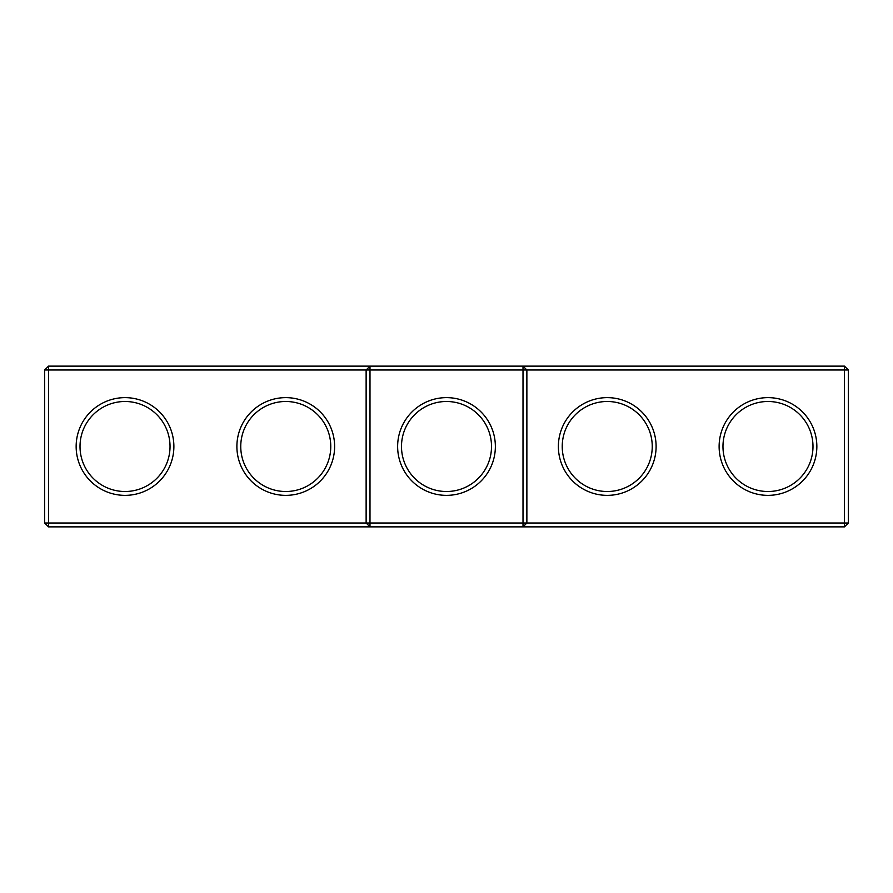 <?xml version="1.0" encoding="UTF-8"?>
<svg xmlns="http://www.w3.org/2000/svg" width="893" height="893" viewBox="0 0 893 893"><rect width="100%" height="100%" fill="white"/><g stroke="black" fill="none" stroke-linecap="round" stroke-linejoin="round"><path stroke-width="1.34" d="M44.65 369.992L48.512 366.13L48.512 523.008L44.65 523.008L44.65 369.992L366.13 369.992L366.13 523.008L48.512 523.008L48.512 526.87L369.992 526.87L366.13 523.008L369.992 523.008L369.992 526.87L844.488 526.87L848.35 523.008L848.35 369.992L844.488 366.13L369.992 366.13L366.13 369.992L369.992 369.992L369.992 523.008L523.008 523.008L523.008 366.13L526.87 369.992L844.488 369.992L844.488 366.13M76.151 446.5A48.869 48.869 0 0 0 149.455 488.817A48.869 48.869 0 0 0 149.455 404.183A48.869 48.869 0 0 0 76.151 446.5M236.891 446.5A48.869 48.869 0 0 0 310.195 488.817A48.869 48.869 0 0 0 310.195 404.183A48.869 48.869 0 0 0 236.891 446.5M48.512 366.13L369.992 366.13L369.992 369.992L526.87 369.992L526.87 523.008L844.488 523.008L844.488 526.87M80.013 446.5A45.007 45.007 0 0 0 147.524 485.479A45.007 45.007 0 0 0 147.524 407.521A45.007 45.007 0 0 0 80.013 446.5M240.753 446.5A45.007 45.007 0 0 0 308.264 485.479A45.007 45.007 0 0 0 308.264 407.521A45.007 45.007 0 0 0 240.753 446.5M446.5 397.631A48.869 48.869 0 0 0 404.183 470.935A48.869 48.869 0 0 0 488.817 470.935A48.869 48.869 0 0 0 446.5 397.631M48.512 526.87L44.65 523.008M526.87 523.008L523.008 526.87L523.008 523.008L526.87 523.008M446.5 401.493A45.007 45.007 0 0 0 407.521 469.004A45.007 45.007 0 0 0 485.479 469.004A45.007 45.007 0 0 0 446.5 401.493M848.35 523.008L844.488 523.008L844.488 369.992L848.35 369.992M656.109 446.5A48.869 48.869 0 0 1 582.805 488.817A48.869 48.869 0 0 1 582.805 404.183A48.869 48.869 0 0 1 656.109 446.5M816.849 446.5A48.869 48.869 0 0 1 743.545 488.817A48.869 48.869 0 0 1 743.545 404.183A48.869 48.869 0 0 1 816.849 446.5M652.247 446.5A45.007 45.007 0 0 1 584.736 485.479A45.007 45.007 0 0 1 584.736 407.521A45.007 45.007 0 0 1 652.247 446.5M812.987 446.5A45.007 45.007 0 0 1 745.476 485.479A45.007 45.007 0 0 1 745.476 407.521A45.007 45.007 0 0 1 812.987 446.5"/></g></svg>
